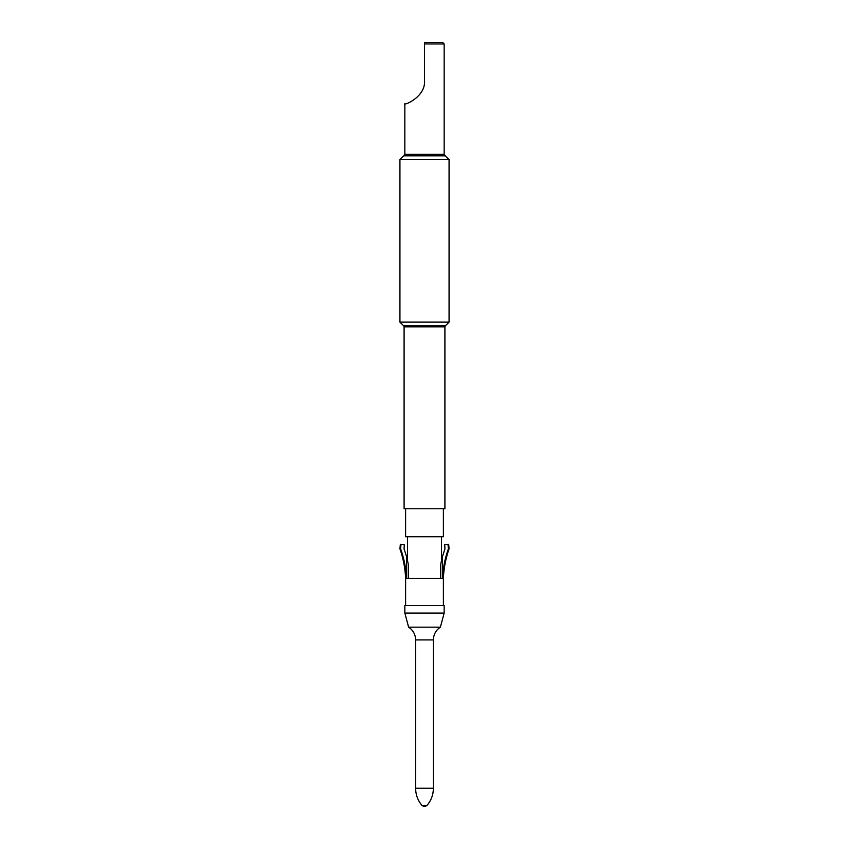<?xml version="1.0" encoding="UTF-8"?>
<svg xmlns="http://www.w3.org/2000/svg" width="849" height="849" viewBox="0 0 849 849"><rect width="100%" height="100%" fill="white"/><g stroke="black" fill="none" stroke-linecap="round" stroke-linejoin="round"><path stroke-width="1.27" d="M399.932 322.089L449.068 322.089L449.068 159.601L399.932 159.601L399.932 322.089L403.721 325.867L445.279 325.867L449.068 322.089M449.068 159.601L445.279 155.813L403.721 155.813L399.932 159.601M404.092 508.774L444.908 508.774L444.908 326.865L404.092 326.865L404.092 508.774M405.61 508.774L405.61 536.738L443.39 536.738L443.39 508.774M441.501 560.542L441.501 536.738M407.499 560.542L407.499 536.738M404.039 548.825L404.326 544.697L404.039 548.825L406.48 556.275A103.09 98.325 -90 0 1 408.284 564.543L408.284 578.307L440.716 578.307L440.716 564.543A103.09 98.325 90 0 1 442.52 556.275L444.961 548.825L444.674 544.697L447.985 544.294L448.399 548.825L449.068 548.825C445.736 558.377 443.847 568.204 443.39 578.307L405.61 578.307C405.153 568.204 403.264 558.377 399.932 548.825L400.601 548.825C404.05 558.355 406.002 568.183 406.48 578.307C406.002 568.183 404.05 558.355 400.601 548.825L400.813 546.544L400.134 546.544L399.932 548.825M406.48 556.275L406.48 578.307L408.284 578.307M404.326 544.697L401.015 544.294L400.813 546.544M401.015 544.294L400.335 544.294L400.134 546.544M443.39 605.507L443.39 578.307M405.61 605.507L405.61 578.307M404.846 605.507L444.154 605.507L444.154 613.074L404.846 613.074L404.846 605.507M415.617 639.923L433.383 639.923L433.383 788.233L415.617 788.233L415.617 639.923C415.458 634.479 413.134 630.234 408.624 627.167L440.376 627.167L444.154 613.074M442.52 556.275L442.52 578.307C442.998 568.183 444.95 558.355 448.399 548.825C444.95 558.355 442.998 568.183 442.52 578.307L440.716 578.307M448.187 546.544L448.866 546.544L448.665 544.294L447.985 544.294M444.674 544.697L444.961 548.825M424.5 43.957L424.5 80.241C426.049 96.574 404.4 105.594 404.846 103.684L404.846 154.359L444.154 154.359L444.154 43.957L424.5 43.957L424.5 42.45L442.637 42.45L444.154 43.957M415.617 788.233C415.692 794.76 417.825 800.511 422.038 805.499L426.962 805.499L424.68 806.55M403.721 325.867L404.092 326.865M433.383 639.923C433.542 634.479 435.866 630.234 440.376 627.167M433.383 788.233C433.308 794.76 431.175 800.511 426.962 805.499M422.038 805.499L424.32 806.55M408.624 627.167L404.846 613.074M448.866 546.544L449.068 548.825M444.908 326.865L445.279 325.867M445.279 155.813L444.154 154.359M404.846 154.359L403.721 155.813"/></g></svg>

